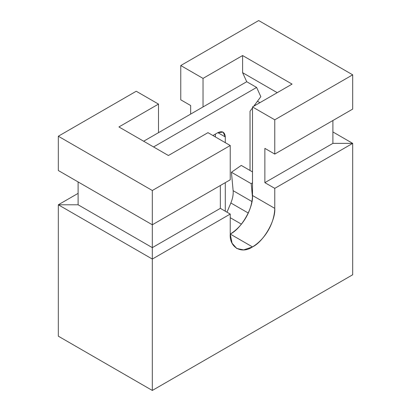 <?xml version="1.0" encoding="UTF-8"?>
<svg xmlns="http://www.w3.org/2000/svg" width="411" height="411" viewBox="0 0 411 411"><rect width="100%" height="100%" fill="white"/><g stroke="black" fill="none" stroke-linecap="round" stroke-linejoin="round"><path stroke-width="0.62" d="M152.317 247.633L78.105 204.786L58.316 204.786L152.317 259.058L152.317 224.781L58.316 170.508L152.317 224.781L152.317 190.504L58.316 136.231L58.316 170.508L58.316 136.231L136.236 91.247L58.316 136.231L152.317 190.504L152.317 259.058L58.316 204.786L58.316 336.177L152.317 390.45L152.317 259.058L152.317 390.45L352.684 274.769L352.684 143.372L332.895 131.946L352.684 143.372L274.764 188.361L274.764 208.356C275.76 220.502 263.513 241.709 252.498 246.919C241.483 254.424 229.24 247.355 230.237 234.065L230.237 214.069L152.317 259.058L230.237 214.069L220.342 208.356L152.317 247.633L220.342 208.356L220.342 185.505L220.342 208.356L230.237 214.069L230.237 234.065L232.066 243.214L236.757 248.475L243.656 249.909L252.498 246.919L230.237 234.065L252.498 246.919C265.265 239.104 274.384 223.317 274.764 208.356L274.764 188.361L352.684 143.372L352.684 274.769L152.317 390.45L58.316 336.177L58.316 204.786L78.105 193.36L58.316 204.786L78.105 204.786L152.317 247.633M78.105 181.934L78.105 204.786L78.105 181.934M332.895 143.372L352.684 143.372L332.895 143.372L264.869 182.648L274.764 188.361L264.869 182.648L332.895 143.372L332.895 120.521L332.895 143.372M352.684 74.823L352.684 109.095L274.764 154.084L264.869 148.371L264.869 182.648L264.869 148.371L274.764 154.084L352.684 109.095L352.684 74.823L274.764 119.806L274.764 154.084L274.764 119.806L352.684 74.823L258.683 20.55L352.684 74.823M190.658 105.529L180.763 99.816L180.763 65.539L258.683 20.55L180.763 65.539L203.029 78.393L242.603 55.542L292.077 84.106L252.498 106.952L274.764 119.806L252.498 106.952L252.498 195.502L274.764 208.356L252.498 195.502C252.118 210.463 243.004 226.25 230.237 234.065C241.252 228.855 253.495 207.647 252.498 195.502L252.498 106.952L292.077 84.106L242.603 55.542L242.603 72.68L277.235 92.675L242.603 72.68L246.728 81.722L256.623 87.435L260.836 96.677L253.736 106.238L260.836 96.677L256.623 87.435L246.728 81.722L242.603 72.68L242.603 55.542L203.029 78.393L180.763 65.539L180.763 99.816L190.658 105.529L190.658 114.094L190.658 105.529M230.237 179.792L152.317 224.781L230.237 179.792L230.237 145.515L152.317 190.504L230.237 145.515L207.971 132.661L168.397 155.512L118.923 126.948L158.502 104.096L136.236 91.247L158.502 104.096L158.502 132.661L158.502 104.096L118.923 126.948L168.397 155.512L207.971 132.661L230.237 145.515L230.237 179.792M203.029 106.952L203.029 78.393L203.029 106.952L246.728 81.722L158.502 132.661L203.029 106.952M259.922 102.673L257.445 101.245L259.922 102.673M254.974 104.574L254.974 105.524L254.974 104.574M215.395 136.945L215.395 134.089L215.395 136.945M143.66 141.23L158.502 132.661L143.66 141.23M153.555 146.943L256.623 87.435L153.555 146.943M217.866 132.661L212.924 135.517L217.866 132.661L225.29 136.945L217.866 132.661C222.346 130.626 224.817 132.054 225.29 136.945L223.116 132.142L217.866 132.661M225.29 211.213L225.29 182.648L225.29 211.213M225.29 142.658L225.29 136.945L225.29 142.658M250.027 111.242L252.498 107.908L250.027 111.242L250.027 170.478L250.027 111.237M241.401 224.154L230.237 217.707L241.401 224.154M248.265 213.032L230.854 202.977L226.98 212.189L230.854 202.977L248.265 213.032M251.943 201.539L233.129 190.678C233.453 194.449 232.698 198.549 230.854 202.977C232.683 198.554 233.443 194.454 233.129 190.678L251.943 201.539M251.213 183.686L231.429 172.26L233.129 190.678L231.429 172.26L251.213 183.686L252.457 197.11L251.213 183.686L252.498 182.792L251.213 183.686M241.272 165.422L252.498 171.906L241.272 165.422L231.429 172.26L241.272 165.422"/></g></svg>
